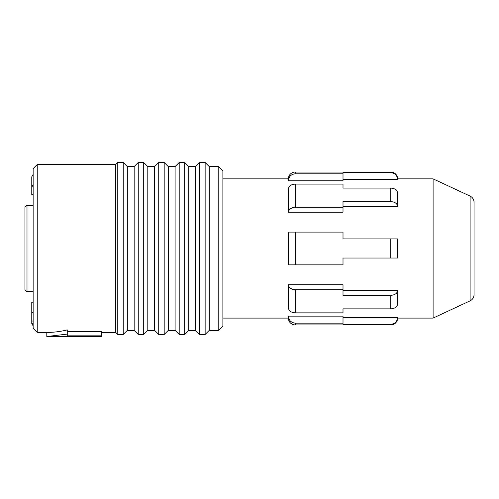 <?xml version="1.0" encoding="UTF-8"?>
<svg xmlns="http://www.w3.org/2000/svg" width="499" height="499" viewBox="0 0 499 499"><rect width="100%" height="100%" fill="white"/><g stroke="black" fill="none" stroke-linecap="round" stroke-linejoin="round"><path stroke-width="0.75" d="M343.006 173.808L295.227 173.808C291.042 174.263 288.765 176.596 288.403 180.813C288.765 176.596 291.042 174.263 295.227 173.808L295.227 172.036A6.824 6.824 0 0 0 288.403 178.86L288.403 180.813L343.006 180.813L343.006 172.635L390.779 172.635C394.94 173.053 397.216 175.349 397.609 179.515L343.006 179.515M470.108 196.119L470.108 300.835A6.824 6.824 0 0 0 474.05 294.647L474.05 202.301A6.824 6.824 0 0 0 470.108 196.119L433.101 178.86L397.609 178.86A6.824 6.824 0 0 0 390.779 172.036L295.227 172.036M470.108 300.835L433.101 318.094L397.609 318.094A6.824 6.824 0 0 1 390.779 324.918L295.227 324.918A6.824 6.824 0 0 1 288.403 318.094L222.885 318.094M343.006 290.48L397.609 290.48L397.609 303.991C397.216 306.941 394.94 308.563 390.779 308.862L390.779 295.346C394.94 295.052 397.216 293.431 397.609 290.48C397.216 293.431 394.94 295.052 390.779 295.346L343.006 295.346L343.006 284.736L288.403 284.736C288.765 287.717 291.042 289.37 295.227 289.688L292.589 289.308L290.368 288.216M295.227 264.857L288.403 264.857L288.403 232.097L295.227 232.097L295.227 264.857L343.006 264.857L343.006 258.033L397.609 258.033L397.609 238.921L343.006 238.921L343.006 232.097L295.227 232.097M288.403 212.212L288.403 189.046L288.403 212.212L343.006 212.212L343.006 207.26L295.227 207.26C291.042 207.584 288.765 209.231 288.403 212.212L288.909 210.341L289.925 209.093L293.88 207.359M288.403 284.736L288.403 307.902C288.765 310.883 291.042 312.536 295.227 312.854L343.006 312.854L343.006 308.862L390.779 308.862M390.779 324.918L390.779 324.319C394.94 323.901 397.216 321.606 397.609 317.433C397.216 321.606 394.94 323.901 390.779 324.319L343.006 324.319L343.006 323.146L295.227 323.146L293.225 322.834L290.861 321.524M289.925 320.551L288.909 318.792L288.403 316.141C288.765 320.358 291.042 322.691 295.227 323.146L295.227 324.918M288.403 189.046C288.765 186.065 291.042 184.418 295.227 184.094L295.227 207.26M343.006 289.688L295.227 289.688L295.227 312.854M295.227 184.094L343.006 184.094L343.006 188.092L390.779 188.092L390.779 201.602C394.94 201.902 397.216 203.523 397.609 206.474L397.609 192.957L397.609 206.474C397.216 203.523 394.94 201.902 390.779 201.602L343.006 201.602L343.006 207.26M343.006 323.146L343.006 316.141L288.403 316.141L288.403 318.094M390.779 188.092C394.94 188.385 397.216 190.013 397.609 192.957M288.403 178.86L222.885 178.86M343.006 317.433L397.609 317.433L397.609 318.094M343.006 206.474L397.609 206.474M218.787 166.572L218.787 330.382L222.885 326.284L222.885 170.67L218.787 166.572L209.231 166.572L205.139 162.481L199.675 162.481L199.675 334.473L205.139 334.473L205.139 162.481M218.787 330.382L209.231 330.382L209.231 166.572M209.231 330.382L205.139 334.473M199.675 162.481L195.583 166.572L195.583 330.382L199.675 334.473M195.583 330.382L188.753 330.382L188.753 166.572L184.661 162.481L179.197 162.481L179.197 334.473L184.661 334.473L184.661 162.481M195.583 166.572L188.753 166.572M188.753 330.382L184.661 334.473M179.197 334.473L175.105 330.382L175.105 166.572L179.197 162.481M175.105 330.382L168.282 330.382L168.282 166.572L164.183 162.481L158.726 162.481L158.726 334.473L164.183 334.473L164.183 162.481M175.105 166.572L168.282 166.572M168.282 330.382L164.183 334.473M158.726 162.481L154.628 166.572L154.628 330.382L158.726 334.473M154.628 330.382L147.804 330.382L147.804 166.572L143.712 162.481L138.248 162.481L138.248 334.473L143.712 334.473L143.712 162.481M154.628 166.572L147.804 166.572M147.804 330.382L143.712 334.473M138.248 334.473L134.156 330.382L134.156 166.572L138.248 162.481M134.156 330.382L127.326 330.382L127.326 166.572L123.234 162.481L117.77 162.481L117.77 334.473L123.234 334.473L123.234 162.481M134.156 166.572L127.326 166.572M127.326 330.382L123.234 334.473M117.77 334.473L115.724 332.428L115.724 164.527L117.77 162.481M115.724 164.527L37.238 164.527L37.238 332.428L46.794 332.428C53.717 332.421 60.547 331.573 67.265 329.889L67.265 334.105L46.794 336.519L46.794 332.428M46.794 336.519L101.391 336.519L101.391 331.71L67.265 331.71M115.724 332.428L101.391 332.428M37.238 332.428L33.14 328.33L33.14 168.618L37.238 164.527M33.14 291.341L26.996 291.341C25.767 291.229 25.081 290.549 24.95 289.289L24.95 207.659C25.081 206.405 25.767 205.725 26.996 205.613L33.14 205.613M32.504 185.266L31.774 187.431L32.903 184.848M33.14 174.444L31.774 176.814L31.774 194.772L33.14 194.772M33.14 325.916L31.774 323.552L31.774 302.182L33.14 302.182M33.14 312.705L31.774 312.705M33.14 321.044L31.774 321.044M33.14 324.163L32.092 323.053L31.774 321.743M101.391 335.839L67.265 335.839L67.265 334.105M433.101 178.86L433.101 318.094M397.609 178.86L397.609 179.515M390.779 172.036L390.779 172.635M390.779 238.921L390.779 258.033M26.996 291.341L26.996 205.613"/></g></svg>
